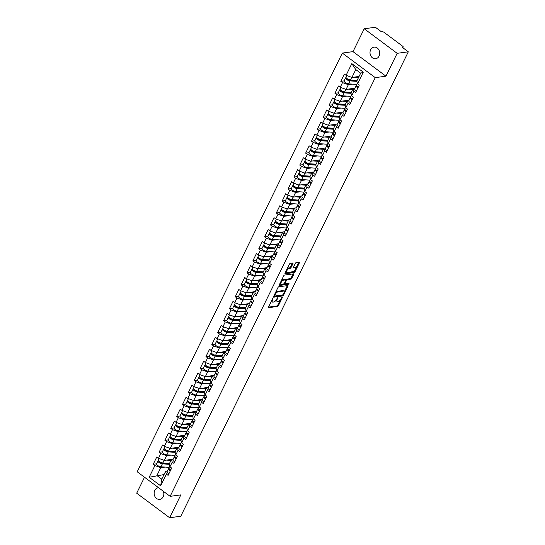 <?xml version="1.0" encoding="UTF-8"?>
<svg xmlns="http://www.w3.org/2000/svg" width="545" height="545" viewBox="0 0 545 545"><rect width="100%" height="100%" fill="white"/><g stroke="black" fill="none" stroke-linecap="round" stroke-linejoin="round"><path stroke-width="0.82" d="M272.963 298.415L268.44 306.992A0.899 0.388 126.7 0 0 268.399 307.639A0.899 0.388 126.7 0 0 268.569 307.673L277.562 306.447A0.899 0.388 126.7 0 0 278.434 305.629L282.351 297.625L282.262 297.148L281.649 297.72L281.145 298.755A2.868 1.254 126.7 0 1 278.366 301.385L277.616 301.487A2.868 1.254 126.7 0 1 277.078 301.378A2.868 1.254 126.7 0 1 277.194 299.294L277.609 297.781L276.499 299.389A2.868 1.254 126.7 0 1 273.719 302.019L272.97 302.121A2.868 1.254 126.7 0 1 272.432 302.012A2.868 1.254 126.7 0 1 272.548 299.927L272.963 298.415M379.075 56.081A5.845 4.837 82.2 0 1 375.648 58.731A5.845 4.837 82.2 0 1 370.873 56.019A5.845 4.837 82.2 0 1 370.641 49.793A5.845 4.837 82.2 0 1 374.068 47.143A5.845 4.837 82.2 0 1 378.843 49.854A5.845 4.837 82.2 0 1 379.075 56.081M163.343 491.277A5.845 4.837 82.2 0 1 163.207 496.727A5.845 4.837 82.2 0 1 159.78 499.377A5.845 4.837 82.2 0 1 155.005 496.659A5.845 4.837 82.2 0 1 154.773 490.439A5.845 4.837 82.2 0 1 158.2 487.789A5.845 4.837 82.2 0 1 158.615 487.755M292.931 263.698A0.899 0.388 126.7 0 0 292.965 263.051A0.899 0.388 126.7 0 0 292.801 263.017L290.274 263.358A0.899 0.388 126.7 0 0 289.409 264.182L285.055 273.065A0.899 0.388 126.7 0 0 285.021 273.719A0.899 0.388 126.7 0 0 285.185 273.753L294.184 272.527A0.899 0.388 126.7 0 0 295.049 271.703L299.403 262.819A0.899 0.388 126.7 0 0 299.437 262.172A0.899 0.388 126.7 0 0 299.273 262.138L296.221 262.547A0.899 0.388 126.7 0 0 295.356 263.371L293.489 267.173A0.899 0.388 126.7 0 0 293.455 267.827A0.899 0.388 126.7 0 0 293.626 267.861L295.138 267.656A2.398 1.049 126.7 0 1 295.581 267.745A2.398 1.049 126.7 0 1 295.261 269.891A2.398 1.049 126.7 0 1 293.162 271.683L287.242 272.486A2.398 1.049 126.7 0 1 286.793 272.398A2.398 1.049 126.7 0 1 287.113 270.245A2.398 1.049 126.7 0 1 289.211 268.46L290.199 268.324A0.899 0.388 126.7 0 0 291.071 267.506L292.931 263.698L292.27 263.208A0.899 0.388 126.7 0 0 292.331 263.078M385.955 76.184L397.155 53.328L408.307 51.809L180.783 516.231L169.638 517.75L180.838 494.887L170.142 496.345L375.267 77.642L385.955 76.184L353.017 51.632L342.321 53.083L375.267 77.642M278.802 286.779A0.899 0.388 126.7 0 0 277.936 287.597L273.583 296.487A0.899 0.388 126.7 0 0 273.549 297.134A0.899 0.388 126.7 0 0 273.713 297.168L282.712 295.942A0.899 0.388 126.7 0 0 283.577 295.124L287.93 286.241A0.899 0.388 126.7 0 0 287.964 285.587A0.899 0.388 126.7 0 0 287.801 285.553L278.802 286.779M279.319 284.776L283.673 275.893A0.899 0.388 126.7 0 1 284.538 275.068L293.537 273.842A0.899 0.388 126.7 0 1 293.701 273.876A0.899 0.388 126.7 0 1 293.666 274.53L291.807 278.332A0.899 0.388 126.7 0 1 290.935 279.156L287.29 279.646A0.899 0.388 126.7 0 0 286.418 280.471L285.185 282.991A0.899 0.388 126.7 0 0 285.144 283.645A0.899 0.388 126.7 0 0 285.314 283.679L289.109 283.162L288.598 284.218L279.449 285.457A0.899 0.388 126.7 0 1 279.285 285.423A0.899 0.388 126.7 0 1 279.319 284.776M342.321 53.083L137.204 471.786L170.142 496.345M346.109 77.635L346.082 77.642A3.018 1.07 26.1 0 0 345.55 77.935L344.106 80.892L340.809 81.334L342.519 82.608L348.357 84.72L352.717 84.121M340.809 81.334L344.379 74.045L346.089 75.319L351.818 63.622L363.283 72.165L357.554 83.869L359.264 85.143L355.694 92.432L353.984 91.151L351.689 95.831L353.405 97.112L349.836 104.402L348.119 103.121L345.83 107.801L347.54 109.082L343.97 116.364L342.26 115.09L339.964 119.771L341.681 121.045L338.111 128.334L336.394 127.06L334.105 131.733L335.815 133.014L332.246 140.303L330.536 139.023L328.24 143.703L329.95 144.984L326.38 152.266L324.67 150.992L322.374 155.672L324.091 156.946L320.521 164.236L318.805 162.962L316.516 167.635L318.226 168.916L314.656 176.205L312.946 174.925L310.65 179.605L312.367 180.886L308.797 188.168L307.08 186.894L304.791 191.574L306.501 192.848L302.931 200.138L301.222 198.864L298.926 203.537L300.642 204.818L297.066 212.107L295.356 210.826L293.067 215.507L294.777 216.787L291.207 224.07L289.49 222.796L287.201 227.476L288.911 228.75L285.342 236.04L283.632 234.766L281.336 239.439L283.053 240.72L279.483 248.009L277.766 246.728L275.477 251.409L277.187 252.689L273.617 259.972L271.907 258.698L269.611 263.378L271.328 264.652L267.759 271.941L266.042 270.667L263.753 275.341L265.463 276.622L261.893 283.911L260.183 282.63L257.887 287.31L259.597 288.591L256.027 295.874L254.317 294.6L252.022 299.28L253.738 300.554L250.169 307.843L248.452 306.569L246.163 311.243L247.873 312.523L244.303 319.813L242.593 318.532L240.297 323.212L242.014 324.493L238.444 331.776L236.728 330.502L234.439 335.182L236.148 336.456L232.579 343.745L230.869 342.471L228.573 347.145L230.29 348.425L226.713 355.715L225.003 354.434L222.714 359.114L224.424 360.395L220.854 367.677L219.138 366.404L216.849 371.084L218.559 372.358L214.989 379.647L213.279 378.373L210.983 383.046L212.7 384.327L209.13 391.617L207.413 390.336L205.124 395.016L206.834 396.297L203.265 403.579L201.555 402.305L199.259 406.986L200.976 408.26L197.406 415.549L195.689 414.275L193.4 418.955L195.11 420.229L191.54 427.518L189.83 426.238L187.534 430.918L189.244 432.199L185.675 439.481L183.965 438.207L181.669 442.887L183.386 444.161L179.816 451.451L178.099 450.177L175.81 454.857L177.52 456.131L173.95 463.42L172.24 462.14L169.945 466.82L171.661 468.101L168.092 475.383L166.375 474.109L160.646 485.806L149.18 477.263L154.909 465.559L160.755 467.671L165.115 467.079M158.5 460.593L158.472 460.593A3.018 1.07 26.1 0 0 157.941 460.893L156.497 463.843L153.2 464.286L154.909 465.559M153.2 464.286L156.769 456.996L158.479 458.277L160.775 453.597L166.613 455.702L170.973 455.109M162.362 451.866L159.065 452.316L160.775 453.597M159.065 452.316L162.635 445.033L164.345 446.307L166.641 441.627L172.479 443.739L176.839 443.146M170.224 436.661L170.204 436.661A3.018 1.07 26.1 0 0 169.665 436.954L168.221 439.91L164.924 440.353L166.641 441.627M164.924 440.353L168.494 433.064L170.21 434.338L172.499 429.658L178.338 431.769L182.698 431.177M176.09 424.691L176.062 424.691A3.018 1.07 26.1 0 0 175.531 424.991L174.087 427.941L170.789 428.384L172.499 429.658M170.789 428.384L174.359 421.094L176.069 422.375L178.365 417.695L184.203 419.8L188.563 419.207M181.948 412.722L181.928 412.729A3.018 1.07 26.1 0 0 181.396 413.021L179.945 415.978L176.648 416.414L178.365 417.695M176.648 416.414L180.218 409.131L181.935 410.405L184.224 405.725L190.069 407.837L194.429 407.244M187.814 400.759L187.787 400.759A3.018 1.07 26.1 0 0 187.255 401.052L185.811 404.008L182.514 404.451L184.224 405.725M182.514 404.451L186.083 397.162L187.793 398.436L190.089 393.756L195.928 395.868L200.287 395.275M193.679 388.789L193.652 388.789A3.018 1.07 26.1 0 0 193.121 389.089L191.67 392.039L188.372 392.482L190.089 393.756M188.372 392.482L191.949 385.192L193.659 386.473L195.955 381.793L201.793 383.898L206.153 383.305M199.538 376.82L199.518 376.827A3.018 1.07 26.1 0 0 198.98 377.12L197.535 380.076L194.238 380.512L195.955 381.793M194.238 380.512L197.808 373.23L199.525 374.504L201.814 369.823L207.652 371.935L212.012 371.343M205.404 364.857L205.376 364.857A3.018 1.07 26.1 0 0 204.845 365.15L203.401 368.107L200.104 368.549L201.814 369.823M200.104 368.549L203.673 361.26L205.383 362.534L207.679 357.854L213.517 359.966L217.877 359.373M209.266 356.13L205.962 356.58L207.679 357.854M205.962 356.58L209.532 349.291L211.249 350.571L213.538 345.891L219.376 347.996L223.736 347.403M217.128 340.918L217.101 340.925A3.018 1.07 26.1 0 0 216.569 341.218L215.125 344.174L211.828 344.61L213.538 345.891M211.828 344.61L215.398 337.328L217.108 338.602L219.403 333.922L225.242 336.033L229.602 335.441M222.987 328.955L222.966 328.955A3.018 1.07 26.1 0 0 222.435 329.248L220.984 332.205L217.687 332.648L219.403 333.922M217.687 332.648L221.256 325.358L222.973 326.632L225.262 321.952L231.107 324.064L235.467 323.471M228.852 316.986L228.825 316.986A3.018 1.07 26.1 0 0 228.294 317.285L226.849 320.235L223.552 320.678L225.262 321.952M223.552 320.678L227.122 313.389L228.832 314.669L231.128 309.989L236.966 312.094L241.326 311.502M234.718 305.016L234.691 305.023A3.018 1.07 26.1 0 0 234.159 305.316L232.708 308.266L229.418 308.708L231.128 309.989M229.418 308.708L232.988 301.426L234.697 302.7L236.993 298.02L242.832 300.132L247.192 299.539M240.577 293.053L240.556 293.053A3.018 1.07 26.1 0 0 240.018 293.346L238.574 296.303L235.277 296.746L236.993 298.02M235.277 296.746L238.846 289.456L240.563 290.73L242.852 286.05L248.69 288.162L253.05 287.569M246.442 281.084L246.415 281.084A3.018 1.07 26.1 0 0 245.884 281.384L244.439 284.333L241.142 284.776L242.852 286.05M241.142 284.776L244.712 277.487L246.422 278.767L248.718 274.087L254.556 276.192L258.916 275.6M252.301 269.114L252.281 269.121A3.018 1.07 26.1 0 0 251.749 269.414L250.298 272.364L247.001 272.807L248.718 274.087M247.001 272.807L250.571 265.524L252.287 266.798L254.576 262.118L260.421 264.23L264.781 263.637M258.166 257.151L258.139 257.151A3.018 1.07 26.1 0 0 257.608 257.444L256.164 260.401L252.866 260.844L254.576 262.118M252.866 260.844L256.436 253.554L258.146 254.828L260.442 250.148L266.28 252.26L270.64 251.667M262.029 248.425L258.725 248.874L260.442 250.148M258.725 248.874L262.302 241.585L264.012 242.866L266.307 238.185L272.146 240.291L276.506 239.698M269.891 233.212L269.87 233.219A3.018 1.07 26.1 0 0 269.332 233.512L267.888 236.462L264.591 236.905L266.307 238.185M264.591 236.905L268.16 229.622L269.877 230.896L272.166 226.216L278.005 228.328L282.365 227.735M275.756 221.25L275.729 221.25A3.018 1.07 26.1 0 0 275.198 221.542L273.753 224.499L270.456 224.942L272.166 226.216M270.456 224.942L274.026 217.653L275.736 218.927L278.032 214.246L283.87 216.358L288.23 215.766M281.615 209.28L281.595 209.28A3.018 1.07 26.1 0 0 281.057 209.58L279.612 212.53L276.315 212.972L278.032 214.246M276.315 212.972L279.885 205.683L281.602 206.964L283.891 202.284L289.736 204.389L294.089 203.796M287.481 197.31L287.453 197.317A3.018 1.07 26.1 0 0 286.922 197.61L285.478 200.56L282.181 201.003L283.891 202.284M282.181 201.003L285.75 193.72L287.46 194.994L289.756 190.314L295.594 192.426L299.954 191.833M293.339 185.348L293.319 185.348A3.018 1.07 26.1 0 0 292.788 185.641L291.337 188.597L288.039 189.04L289.756 190.314M288.039 189.04L291.609 181.751L293.326 183.025L295.615 178.344L301.46 180.456L305.82 179.864M299.205 173.378L299.178 173.378A3.018 1.07 26.1 0 0 298.646 173.678L297.202 176.628L293.905 177.071L295.615 178.344M293.905 177.071L297.475 169.781L299.191 171.062L301.48 166.382L307.319 168.487L311.679 167.894M305.071 161.409L305.043 161.415A3.018 1.07 26.1 0 0 304.512 161.708L303.061 164.658L299.77 165.101L301.48 166.382M299.77 165.101L303.34 157.812L305.05 159.092L307.346 154.412L313.184 156.524L317.544 155.931M308.933 152.689L305.629 153.138L307.346 154.412M305.629 153.138L309.199 145.849L310.916 147.123L313.205 142.443L319.043 144.554L323.403 143.962M316.795 137.476L316.768 137.476A3.018 1.07 26.1 0 0 316.236 137.776L314.792 140.726L311.495 141.169L313.205 142.443M311.495 141.169L315.065 133.879L316.774 135.16L319.07 130.48L324.909 132.585L329.269 131.992M322.654 125.507L322.633 125.514A3.018 1.07 26.1 0 0 322.102 125.806L320.651 128.756L317.353 129.199L319.07 130.48M317.353 129.199L320.923 121.91L322.64 123.19L324.929 118.51L330.774 120.622L335.134 120.029M328.519 113.537L328.492 113.544A3.018 1.07 26.1 0 0 327.961 113.837L326.516 116.794L323.219 117.236L324.929 118.51M323.219 117.236L326.789 109.947L328.499 111.221L330.795 106.541L336.633 108.653L340.993 108.06M334.385 101.574L334.358 101.574A3.018 1.07 26.1 0 0 333.826 101.874L332.375 104.824L329.078 105.267L330.795 106.541M329.078 105.267L332.654 97.977L334.364 99.258L336.66 94.578L342.498 96.683L346.858 96.09M340.243 89.605L340.223 89.612A3.018 1.07 26.1 0 0 339.685 89.905L338.241 92.854L334.943 93.297L336.66 94.578M334.943 93.297L338.513 86.008L340.23 87.289L342.519 82.608M354.952 88.12L353.235 88.351L353.984 91.151M351.689 95.831L350.939 93.032L353.235 88.351M348.357 84.72L346.068 89.4L353.201 88.426M340.23 87.289L346.068 89.4M349.093 100.082L347.369 100.321L348.119 103.121M345.83 107.801L345.08 105.001L347.369 100.321M342.498 96.683L340.203 101.363L347.335 100.396M334.364 99.258L340.203 101.363M343.227 112.052L341.511 112.284L342.26 115.09M339.964 119.771L339.215 116.964L341.511 112.284M336.633 108.653L334.344 113.333L341.477 112.359M328.499 111.221L334.344 113.333M337.362 124.022L335.645 124.253L336.394 127.06M334.105 131.733L333.356 128.933L335.645 124.253M330.774 120.622L328.478 125.302L335.611 124.328M322.64 123.19L328.478 125.302M331.503 135.984L329.786 136.223L330.536 139.023M328.24 143.703L327.491 140.903L329.786 136.223M324.909 132.585L322.613 137.265L329.745 136.298M316.774 135.16L322.613 137.265M325.637 147.954L323.921 148.186L324.67 150.992M322.374 155.672L321.632 152.866L323.921 148.186M319.043 144.554L316.754 149.235L323.887 148.26M310.916 147.123L316.754 149.235M319.779 159.923L318.062 160.155L318.805 162.962M316.516 167.635L315.766 164.835L318.062 160.155M313.184 156.524L310.888 161.204L318.021 160.23M305.05 159.092L310.888 161.204M313.913 171.886L312.196 172.125L312.946 174.925M310.65 179.605L309.901 176.805L312.196 172.125M307.319 168.487L305.03 173.167L312.162 172.2M299.191 171.062L305.03 173.167M308.054 183.856L306.331 184.094L307.08 186.894M304.791 191.574L304.042 188.768L306.331 184.094M301.46 180.456L299.164 185.137L306.297 184.162M293.326 183.025L299.164 185.137M302.189 195.825L300.472 196.057L301.222 198.864M298.926 203.537L298.176 200.737L300.472 196.057M295.594 192.426L293.305 197.106L300.431 196.132M287.46 194.994L293.305 197.106M296.323 207.795L294.607 208.027L295.356 210.826M293.067 215.507L292.318 212.707L294.607 208.027M289.736 204.389L287.44 209.069L294.572 208.101M281.602 206.964L287.44 209.069M290.465 219.758L288.748 219.996L289.49 222.796M287.201 227.476L286.452 224.669L288.748 219.996M283.87 216.358L281.574 221.038L288.707 220.064M275.736 218.927L281.574 221.038M284.599 231.727L282.882 231.959L283.632 234.766M281.336 239.439L280.586 236.639L282.882 231.959M278.005 228.328L275.716 233.008L282.848 232.034M269.877 230.896L275.716 233.008M278.74 243.697L277.017 243.928L277.766 246.728M275.477 251.409L274.728 248.609L277.017 243.928M272.146 240.291L269.85 244.971L276.983 244.003M264.012 242.866L269.85 244.971M272.875 255.659L271.158 255.898L271.907 258.698M269.611 263.378L268.862 260.571L271.158 255.898M266.28 252.26L263.991 256.94L271.124 255.966M258.146 254.828L263.991 256.94M267.009 267.629L265.292 267.861L266.042 270.667M263.753 275.341L263.003 272.541L265.292 267.861M260.421 264.23L258.126 268.91L265.258 267.936M252.287 266.798L258.126 268.91M261.15 279.599L259.434 279.83L260.183 282.63M257.887 287.31L257.138 284.51L259.434 279.83M254.556 276.192L252.26 280.873L259.393 279.905M246.422 278.767L252.26 280.873M255.285 291.561L253.568 291.8L254.317 294.6M252.022 299.28L251.279 296.473L253.568 291.8M248.69 288.162L246.401 292.842L253.534 291.868M240.563 290.73L246.401 292.842M249.426 303.531L247.703 303.763L248.452 306.569M246.163 311.243L245.414 308.443L247.703 303.763M242.832 300.132L240.536 304.812L247.668 303.838M234.697 302.7L240.536 304.812M243.56 315.5L241.844 315.732L242.593 318.532M240.297 323.212L239.548 320.412L241.844 315.732M236.966 312.094L234.677 316.774L241.81 315.807M228.832 314.669L234.677 316.774M237.702 327.463L235.978 327.702L236.728 330.502M234.439 335.182L233.689 332.375L235.978 327.702M231.107 324.064L228.811 328.744L235.944 327.77M222.973 326.632L228.811 328.744M231.836 339.433L230.119 339.664L230.869 342.471M228.573 347.145L227.824 344.345L230.119 339.664M225.242 336.033L222.953 340.714L230.079 339.739M217.108 338.602L222.953 340.714M225.971 351.402L224.254 351.634L225.003 354.434M222.714 359.114L221.965 356.314L224.254 351.634M219.376 347.996L217.087 352.676L224.22 351.709M211.249 350.571L217.087 352.676M220.112 363.365L218.395 363.604L219.138 366.404M216.849 371.084L216.099 368.277L218.395 363.604M213.517 359.966L211.222 364.646L218.354 363.672M205.383 362.534L211.222 364.646M214.246 375.335L212.53 375.566L213.279 378.373M210.983 383.046L210.234 380.246L212.53 375.566M207.652 371.935L205.363 376.615L212.496 375.641M199.525 374.504L205.363 376.615M208.388 387.304L206.664 387.536L207.413 390.336M205.124 395.016L204.375 392.216L206.664 387.536M201.793 383.898L199.497 388.578L206.63 387.611M193.659 386.473L199.497 388.578M202.522 399.267L200.805 399.505L201.555 402.305M199.259 406.986L198.509 404.179L200.805 399.505M195.928 395.868L193.639 400.548L200.764 399.574M187.793 398.436L193.639 400.548M196.656 411.237L194.94 411.468L195.689 414.275M193.4 418.955L192.651 416.148L194.94 411.468M190.069 407.837L187.773 412.517L194.906 411.543M181.935 410.405L187.773 412.517M190.798 423.206L189.081 423.438L189.83 426.238M187.534 430.918L186.785 428.118L189.081 423.438M184.203 419.8L181.907 424.48L189.04 423.513M176.069 422.375L181.907 424.48M184.932 435.169L183.215 435.407L183.965 438.207M181.669 442.887L180.926 440.081L183.215 435.407M178.338 431.769L176.049 436.45L183.181 435.475M170.21 434.338L176.049 436.45M179.073 447.138L177.35 447.37L178.099 450.177M175.81 454.857L175.061 452.05L177.35 447.37M172.479 443.739L170.183 448.419L177.316 447.445M164.345 446.307L170.183 448.419M173.208 459.108L171.491 459.34L172.24 462.14M169.945 466.82L169.195 464.02L171.491 459.34M166.613 455.702L164.324 460.382L171.457 459.415M158.479 458.277L164.324 460.382M167.349 471.071L165.626 471.309L166.375 474.109M160.755 467.671L156.899 475.533L161.776 479.171L165.626 471.309M164.031 474.566L149.18 477.263M161.776 479.171L160.646 485.806M144.514 477.236L136.693 493.191L169.638 517.75M397.155 53.328L364.217 28.769L375.362 27.25L381.52 31.842L382.338 31.733A1.369 0.484 26.1 0 1 384.089 32.366L402.735 46.264A1.369 0.484 26.1 0 1 403.205 46.972A1.369 0.484 26.1 0 1 402.959 47.102L402.149 47.217L408.307 51.809M364.217 28.769L353.017 51.632M357.554 83.869L356.805 81.062L360.661 73.2L355.783 69.569L351.927 77.431L359.06 76.457M360.661 73.2L363.283 72.165M346.089 75.319L351.927 77.431M351.818 63.622L355.783 69.569M271.505 300.724A2.868 1.254 126.7 0 0 271.771 301.521L272.432 302.012M276.158 299.982A2.868 1.254 126.7 0 0 276.424 300.888L277.078 301.378M268.378 307.121L276.908 305.956A0.899 0.388 126.7 0 0 277.773 305.139L280.232 300.118M284.204 292.011L287.269 285.75A0.899 0.388 126.7 0 0 287.331 285.614M273.529 296.616L282.051 295.451A0.899 0.388 126.7 0 0 282.719 294.954M274.687 295.56L274.782 296.037L282.678 294.968L283.822 293.299A2.868 1.254 126.7 0 0 283.938 291.214A2.868 1.254 126.7 0 0 283.4 291.105L278.005 291.841A2.868 1.254 126.7 0 0 275.225 294.47L274.687 295.56L274.21 295.206M274.666 296.017L274.121 295.547M283.938 291.214L283.277 290.723A2.868 1.254 126.7 0 0 282.739 290.614L283.4 291.105M275.477 292.617A2.868 1.254 126.7 0 1 277.344 291.35L282.739 290.614M285.778 279.939A0.899 0.388 126.7 0 1 286.629 279.156L290.274 278.659A0.899 0.388 126.7 0 0 291.146 277.841L293.006 274.04A0.899 0.388 126.7 0 0 293.067 273.91M279.265 284.906L287.937 283.727L288.496 283.243M283.502 280.164A2.398 1.049 126.7 0 0 281.404 281.956A2.398 1.049 126.7 0 0 281.084 284.102A2.398 1.049 126.7 0 0 281.527 284.19L283.618 283.911A0.899 0.388 126.7 0 0 284.483 283.087L285.716 280.566A0.899 0.388 126.7 0 0 285.757 279.912A0.899 0.388 126.7 0 0 285.587 279.878L283.502 280.164L282.841 279.674A2.398 1.049 126.7 0 0 281.322 280.689M280.198 282.984A2.398 1.049 126.7 0 0 280.423 283.611L281.084 284.102M285.178 279.571A0.899 0.388 126.7 0 0 285.096 279.422A0.899 0.388 126.7 0 0 284.933 279.387L285.587 279.878M282.841 279.674L284.933 279.387M287.086 268.923A2.398 1.049 126.7 0 1 288.557 267.97L289.538 267.833A0.899 0.388 126.7 0 0 290.41 267.016L292.27 263.208M285.907 271.328A2.398 1.049 126.7 0 0 286.132 271.907L286.793 272.398M295.581 267.745L294.92 267.254A2.398 1.049 126.7 0 0 294.477 267.159L295.138 267.656M293.435 267.302L294.477 267.159M295.812 268.317L298.742 262.329A0.899 0.388 126.7 0 0 298.803 262.2M285.001 273.195L293.523 272.037A0.899 0.388 126.7 0 0 294.389 271.212L294.634 270.722M163.99 463.359L165.734 463.121M157.941 460.893A3.018 1.07 26.1 0 0 159.263 462.651A3.018 1.07 26.1 0 0 162.39 463.85L169.277 464.306M156.497 463.843A3.018 1.07 26.1 0 0 157.818 465.607A3.018 1.07 26.1 0 0 160.945 466.799L169.168 467.351M169.345 463.713L161.708 463.202A1.826 0.647 -153.9 0 1 159.808 462.48A1.826 0.647 -153.9 0 1 159.011 461.411A1.826 0.647 -153.9 0 1 159.133 461.295M159.113 458.502L158.391 459.973A3.018 1.07 26.1 0 0 159.719 461.731A3.018 1.07 26.1 0 0 162.839 462.93L169.515 463.373M166.334 460.109L170.96 460.416M171.246 459.837L169.284 459.707M170.776 469.906A3.018 1.07 -153.9 0 1 168.936 467.828L169.761 466.139M170.326 470.826A3.018 1.07 -153.9 0 1 168.487 468.748A3.018 1.07 -153.9 0 1 168.698 468.55L169.005 468.387M168.875 473.782A3.018 1.07 -153.9 0 1 167.036 471.704L168.487 468.748M169.529 469.449L169.672 469.156A1.826 0.647 26.1 0 0 169.549 469.272A1.826 0.647 26.1 0 0 170.51 470.444M169.849 451.389L171.6 451.151M164.365 448.624L164.338 448.63A3.018 1.07 26.1 0 0 163.807 448.923A3.018 1.07 26.1 0 0 165.128 450.688A3.018 1.07 26.1 0 0 168.255 451.88L175.136 452.336M163.807 448.923L162.356 451.88A3.018 1.07 26.1 0 0 163.684 453.638A3.018 1.07 26.1 0 0 166.804 454.837L175.034 455.382M175.211 451.744L167.567 451.24A1.826 0.647 -153.9 0 1 165.673 450.517A1.826 0.647 -153.9 0 1 164.869 449.448A1.826 0.647 -153.9 0 1 164.992 449.325M164.978 446.532L164.256 448.004A3.018 1.07 26.1 0 0 165.578 449.768A3.018 1.07 26.1 0 0 168.705 450.96L175.381 451.403M172.2 448.14L176.825 448.453M177.111 447.874L175.143 447.745M175.715 439.42L177.459 439.181M169.665 436.954A3.018 1.07 26.1 0 0 170.987 438.718A3.018 1.07 26.1 0 0 174.114 439.91L181.001 440.374M168.221 439.91A3.018 1.07 26.1 0 0 169.543 441.675A3.018 1.07 26.1 0 0 172.67 442.867L180.899 443.412M181.069 439.781L173.433 439.27A1.826 0.647 -153.9 0 1 171.539 438.548A1.826 0.647 -153.9 0 1 170.735 437.478A1.826 0.647 -153.9 0 1 170.858 437.363M170.837 434.569L170.122 436.034A3.018 1.07 26.1 0 0 171.443 437.798A3.018 1.07 26.1 0 0 174.57 438.991L181.24 439.433M178.065 436.177L182.691 436.484M182.97 435.905L181.008 435.775M181.574 427.457L183.324 427.219M175.531 424.991A3.018 1.07 26.1 0 0 176.853 426.749A3.018 1.07 26.1 0 0 179.979 427.948L186.86 428.404M174.087 427.941A3.018 1.07 26.1 0 0 175.408 429.705A3.018 1.07 26.1 0 0 178.535 430.897L186.758 431.449M186.935 427.811L179.291 427.3A1.826 0.647 -153.9 0 1 177.397 426.578A1.826 0.647 -153.9 0 1 176.6 425.509A1.826 0.647 -153.9 0 1 176.716 425.393M176.703 422.6L175.981 424.071A3.018 1.07 26.1 0 0 177.302 425.829A3.018 1.07 26.1 0 0 180.429 427.028L187.105 427.471M183.924 424.208L188.55 424.514M188.836 423.935L186.867 423.806M187.439 415.488L189.183 415.249M181.396 413.021A3.018 1.07 26.1 0 0 182.718 414.786A3.018 1.07 26.1 0 0 185.845 415.978L192.726 416.435M179.945 415.978A3.018 1.07 26.1 0 0 181.267 417.736A3.018 1.07 26.1 0 0 184.394 418.935L192.623 419.48M192.801 415.842L185.157 415.338A1.826 0.647 -153.9 0 1 183.263 414.609A1.826 0.647 -153.9 0 1 182.459 413.546A1.826 0.647 -153.9 0 1 182.582 413.423M182.561 410.63L181.846 412.102A3.018 1.07 26.1 0 0 183.168 413.866A3.018 1.07 26.1 0 0 186.295 415.058L192.964 415.501M189.789 412.238L194.415 412.551M194.694 411.972L192.732 411.843M193.305 403.518L195.049 403.28M187.255 401.052A3.018 1.07 26.1 0 0 188.577 402.816A3.018 1.07 26.1 0 0 191.704 404.008L198.591 404.472M185.811 404.008A3.018 1.07 26.1 0 0 187.133 405.773A3.018 1.07 26.1 0 0 190.259 406.965L198.482 407.51M198.659 403.879L191.016 403.368A1.826 0.647 -153.9 0 1 189.122 402.646A1.826 0.647 -153.9 0 1 188.325 401.576A1.826 0.647 -153.9 0 1 188.447 401.461M188.427 398.668L187.705 400.132A3.018 1.07 26.1 0 0 189.026 401.897A3.018 1.07 26.1 0 0 192.153 403.089L198.83 403.532M195.648 400.275L200.274 400.582M200.56 400.003L198.598 399.873M176.634 457.936A3.018 1.07 -153.9 0 1 174.795 455.858L175.626 454.169M176.185 458.856A3.018 1.07 -153.9 0 1 174.345 456.785A3.018 1.07 -153.9 0 1 174.557 456.581L174.87 456.424M174.741 461.813A3.018 1.07 -153.9 0 1 172.901 459.735L174.345 456.785M175.395 457.48L175.538 457.187A1.826 0.647 26.1 0 0 175.415 457.303A1.826 0.647 26.1 0 0 176.376 458.474M182.5 445.974A3.018 1.07 -153.9 0 1 180.661 443.896L181.492 442.199M182.05 446.893A3.018 1.07 -153.9 0 1 180.211 444.815A3.018 1.07 -153.9 0 1 180.422 444.611L180.729 444.454M180.599 449.843A3.018 1.07 -153.9 0 1 178.76 447.765L180.211 444.815M181.396 445.217A1.826 0.647 26.1 0 0 181.274 445.34A1.826 0.647 26.1 0 0 182.234 446.505M188.359 434.004A3.018 1.07 -153.9 0 1 186.526 431.926L187.351 430.237M187.909 434.924A3.018 1.07 -153.9 0 1 186.07 432.846A3.018 1.07 -153.9 0 1 186.281 432.648L186.594 432.485M186.465 437.88A3.018 1.07 -153.9 0 1 184.626 435.802L186.07 432.846M187.119 433.548L187.262 433.255A1.826 0.647 26.1 0 0 187.139 433.37A1.826 0.647 26.1 0 0 188.1 434.542M194.224 422.034A3.018 1.07 -153.9 0 1 192.385 419.957L193.216 418.267M193.775 422.954A3.018 1.07 -153.9 0 1 191.935 420.883A3.018 1.07 -153.9 0 1 192.147 420.679L192.46 420.522M192.324 425.911A3.018 1.07 -153.9 0 1 190.491 423.833L191.935 420.883M192.984 421.578L193.128 421.285A1.826 0.647 26.1 0 0 192.998 421.401A1.826 0.647 26.1 0 0 193.966 422.573M200.09 410.072A3.018 1.07 -153.9 0 1 198.251 407.994L199.075 406.298M199.634 410.991A3.018 1.07 -153.9 0 1 197.801 408.913A3.018 1.07 -153.9 0 1 198.012 408.709L198.319 408.552M198.189 413.941A3.018 1.07 -153.9 0 1 196.35 411.863L197.801 408.913M198.843 409.608L198.986 409.322A1.826 0.647 26.1 0 0 198.864 409.438A1.826 0.647 26.1 0 0 199.824 410.603M199.163 391.555L200.907 391.317M193.121 389.089A3.018 1.07 26.1 0 0 194.442 390.847A3.018 1.07 26.1 0 0 197.569 392.046L204.45 392.502M191.67 392.039A3.018 1.07 26.1 0 0 192.991 393.803A3.018 1.07 26.1 0 0 196.118 394.996L204.348 395.547M204.525 391.909L196.881 391.399A1.826 0.647 -153.9 0 1 194.987 390.676A1.826 0.647 -153.9 0 1 194.184 389.607A1.826 0.647 -153.9 0 1 194.306 389.491M194.286 386.698L193.57 388.169A3.018 1.07 26.1 0 0 194.892 389.927A3.018 1.07 26.1 0 0 198.019 391.126L204.688 391.569M201.514 388.306L206.139 388.612M206.419 388.033L204.457 387.904M205.949 398.102A3.018 1.07 -153.9 0 1 204.109 396.024L204.94 394.335M205.499 399.022A3.018 1.07 -153.9 0 1 203.66 396.944A3.018 1.07 -153.9 0 1 203.871 396.746L204.184 396.583M204.055 401.978A3.018 1.07 -153.9 0 1 202.215 399.901L203.66 396.944M204.709 397.646L204.852 397.353A1.826 0.647 26.1 0 0 204.729 397.469A1.826 0.647 26.1 0 0 205.69 398.64M205.029 379.586L206.773 379.347M198.98 377.12A3.018 1.07 26.1 0 0 200.301 378.884A3.018 1.07 26.1 0 0 203.428 380.076L210.316 380.533M197.535 380.076A3.018 1.07 26.1 0 0 198.857 381.834A3.018 1.07 26.1 0 0 201.984 383.033L210.207 383.578M210.384 379.94L202.747 379.436A1.826 0.647 -153.9 0 1 200.853 378.707A1.826 0.647 -153.9 0 1 200.049 377.644A1.826 0.647 -153.9 0 1 200.172 377.522M200.151 374.728L199.436 376.2A3.018 1.07 26.1 0 0 200.758 377.964A3.018 1.07 26.1 0 0 203.878 379.156L210.554 379.599M207.379 376.336L211.998 376.649M212.284 376.07L210.322 375.941M211.814 386.132A3.018 1.07 -153.9 0 1 209.975 384.055L210.806 382.365M211.365 387.052A3.018 1.07 -153.9 0 1 209.525 384.981A3.018 1.07 -153.9 0 1 209.736 384.777L210.043 384.62M209.914 390.009A3.018 1.07 -153.9 0 1 208.074 387.931L209.525 384.981M210.574 385.676L210.717 385.383A1.826 0.647 26.1 0 0 210.588 385.499A1.826 0.647 26.1 0 0 211.549 386.671M210.888 367.616L212.639 367.378M204.845 365.15A3.018 1.07 26.1 0 0 206.167 366.914A3.018 1.07 26.1 0 0 209.294 368.107L216.174 368.57M203.401 368.107A3.018 1.07 26.1 0 0 204.722 369.871A3.018 1.07 26.1 0 0 207.843 371.063L216.072 371.608M216.249 367.977L208.606 367.466A1.826 0.647 -153.9 0 1 206.712 366.744A1.826 0.647 -153.9 0 1 205.908 365.675A1.826 0.647 -153.9 0 1 206.03 365.559M206.017 362.766L205.295 364.23A3.018 1.07 26.1 0 0 206.616 365.995A3.018 1.07 26.1 0 0 209.743 367.187L216.419 367.63M213.238 364.373L217.864 364.68M218.15 364.101L216.181 363.971M217.673 374.17A3.018 1.07 -153.9 0 1 215.834 372.092L216.665 370.396M217.223 375.089A3.018 1.07 -153.9 0 1 215.384 373.012A3.018 1.07 -153.9 0 1 215.595 372.807L215.909 372.651M215.779 378.039A3.018 1.07 -153.9 0 1 213.94 375.961L215.384 373.012M216.433 373.706L216.576 373.414A1.826 0.647 26.1 0 0 216.454 373.536A1.826 0.647 26.1 0 0 217.414 374.701M216.753 355.653L218.497 355.415M211.262 352.887L211.242 352.887A3.018 1.07 26.1 0 0 210.704 353.187A3.018 1.07 26.1 0 0 212.032 354.945A3.018 1.07 26.1 0 0 215.152 356.144L222.04 356.6M210.704 353.187L209.26 356.137A3.018 1.07 26.1 0 0 210.581 357.901A3.018 1.07 26.1 0 0 213.708 359.094L221.938 359.645M222.115 356.008L214.471 355.497A1.826 0.647 -153.9 0 1 212.577 354.775A1.826 0.647 -153.9 0 1 211.773 353.705A1.826 0.647 -153.9 0 1 211.896 353.589M211.876 350.796L211.16 352.268A3.018 1.07 26.1 0 0 212.482 354.025A3.018 1.07 26.1 0 0 215.609 355.224L222.278 355.667M219.104 352.404L223.729 352.71M224.009 352.131L222.047 352.002M223.539 362.2A3.018 1.07 -153.9 0 1 221.699 360.122L222.53 358.433M223.089 363.12A3.018 1.07 -153.9 0 1 221.25 361.042A3.018 1.07 -153.9 0 1 221.461 360.844L221.767 360.681M221.638 366.077A3.018 1.07 -153.9 0 1 219.798 363.999L221.25 361.042M222.299 361.744L222.442 361.451A1.826 0.647 26.1 0 0 222.312 361.567A1.826 0.647 26.1 0 0 223.273 362.738M222.619 343.684L224.363 343.445M216.569 341.218A3.018 1.07 26.1 0 0 217.891 342.982A3.018 1.07 26.1 0 0 221.018 344.174L227.899 344.631M215.125 344.174A3.018 1.07 26.1 0 0 216.447 345.932A3.018 1.07 26.1 0 0 219.574 347.131L227.796 347.676M227.974 344.038L220.33 343.534A1.826 0.647 -153.9 0 1 218.436 342.805A1.826 0.647 -153.9 0 1 217.639 341.742A1.826 0.647 -153.9 0 1 217.755 341.62M217.741 338.827L217.019 340.298A3.018 1.07 26.1 0 0 218.341 342.062A3.018 1.07 26.1 0 0 221.468 343.255L228.144 343.697M224.962 340.434L229.588 340.748M229.874 340.169L227.912 340.032M229.404 350.231A3.018 1.07 -153.9 0 1 227.565 348.153L228.389 346.463M228.948 351.15A3.018 1.07 -153.9 0 1 227.108 349.079A3.018 1.07 -153.9 0 1 227.32 348.875L227.633 348.718M227.503 354.107A3.018 1.07 -153.9 0 1 225.664 352.029L227.108 349.079M228.157 349.774L228.3 349.481A1.826 0.647 26.1 0 0 228.178 349.597A1.826 0.647 26.1 0 0 229.138 350.769M228.478 331.714L230.222 331.476M222.435 329.248A3.018 1.07 26.1 0 0 223.757 331.013A3.018 1.07 26.1 0 0 226.884 332.205L233.764 332.668M220.984 332.205A3.018 1.07 26.1 0 0 222.305 333.969A3.018 1.07 26.1 0 0 225.432 335.161L233.662 335.706M233.839 332.075L226.195 331.564A1.826 0.647 -153.9 0 1 224.302 330.842A1.826 0.647 -153.9 0 1 223.498 329.773A1.826 0.647 -153.9 0 1 223.62 329.657M223.6 326.864L222.885 328.328A3.018 1.07 26.1 0 0 224.206 330.093A3.018 1.07 26.1 0 0 227.333 331.285L234.003 331.728M230.828 328.472L235.454 328.778M235.733 328.199L233.771 328.07M235.263 338.268A3.018 1.07 -153.9 0 1 233.423 336.19L234.255 334.494M234.813 339.188A3.018 1.07 -153.9 0 1 232.974 337.11A3.018 1.07 -153.9 0 1 233.185 336.905L233.498 336.749M233.369 342.137A3.018 1.07 -153.9 0 1 231.53 340.06L232.974 337.11M234.159 337.512A1.826 0.647 26.1 0 0 234.043 337.634A1.826 0.647 26.1 0 0 235.004 338.799M234.343 319.752L236.087 319.513M228.294 317.285A3.018 1.07 26.1 0 0 229.615 319.043A3.018 1.07 26.1 0 0 232.742 320.242L239.63 320.698M226.849 320.235A3.018 1.07 26.1 0 0 228.171 322A3.018 1.07 26.1 0 0 231.298 323.192L239.521 323.744M239.698 320.106L232.061 319.595A1.826 0.647 -153.9 0 1 230.16 318.873A1.826 0.647 -153.9 0 1 229.363 317.803A1.826 0.647 -153.9 0 1 229.486 317.687M229.465 314.894L228.743 316.359A3.018 1.07 26.1 0 0 230.072 318.123A3.018 1.07 26.1 0 0 233.192 319.322L239.868 319.765M236.687 316.502L241.312 316.809M241.599 316.229L239.637 316.1M241.128 326.298A3.018 1.07 -153.9 0 1 239.289 324.221L240.113 322.531M240.679 327.218A3.018 1.07 -153.9 0 1 238.839 325.14A3.018 1.07 -153.9 0 1 239.051 324.943L239.357 324.779M239.228 330.175A3.018 1.07 -153.9 0 1 237.388 328.097L238.839 325.14M239.882 325.842L240.032 325.549A1.826 0.647 26.1 0 0 239.902 325.665A1.826 0.647 26.1 0 0 240.863 326.837M240.202 307.782L241.953 307.543M234.159 305.316A3.018 1.07 26.1 0 0 235.481 307.08A3.018 1.07 26.1 0 0 238.608 308.272L245.488 308.729M232.708 308.266A3.018 1.07 26.1 0 0 234.037 310.03A3.018 1.07 26.1 0 0 237.157 311.229L245.386 311.774M245.563 308.136L237.92 307.632A1.826 0.647 -153.9 0 1 236.026 306.903A1.826 0.647 -153.9 0 1 235.222 305.84A1.826 0.647 -153.9 0 1 235.345 305.718M235.331 302.925L234.609 304.396A3.018 1.07 26.1 0 0 235.93 306.161A3.018 1.07 26.1 0 0 239.057 307.353L245.734 307.796M242.552 304.532L247.178 304.839M247.464 304.267L245.495 304.13M246.987 314.329A3.018 1.07 -153.9 0 1 245.148 312.251L245.979 310.561M246.538 315.248A3.018 1.07 -153.9 0 1 244.698 313.171A3.018 1.07 -153.9 0 1 244.909 312.973L245.223 312.816M245.093 318.205A3.018 1.07 -153.9 0 1 243.254 316.127L244.698 313.171M245.747 313.872L245.89 313.579A1.826 0.647 26.1 0 0 245.768 313.695A1.826 0.647 26.1 0 0 246.728 314.867M246.067 295.812L247.811 295.574M240.018 293.346A3.018 1.07 26.1 0 0 241.346 295.111A3.018 1.07 26.1 0 0 244.467 296.303L251.354 296.766M238.574 296.303A3.018 1.07 26.1 0 0 239.895 298.067A3.018 1.07 26.1 0 0 243.022 299.26L251.252 299.805M251.429 296.173L243.785 295.663A1.826 0.647 -153.9 0 1 241.891 294.94A1.826 0.647 -153.9 0 1 241.088 293.871A1.826 0.647 -153.9 0 1 241.21 293.755M241.19 290.962L240.474 292.427A3.018 1.07 26.1 0 0 241.796 294.191A3.018 1.07 26.1 0 0 244.923 295.383L251.592 295.826M248.418 292.57L253.043 292.876M253.323 292.297L251.361 292.168M252.853 302.366A3.018 1.07 -153.9 0 1 251.013 300.288L251.845 298.592M252.403 303.286A3.018 1.07 -153.9 0 1 250.564 301.208A3.018 1.07 -153.9 0 1 250.775 301.003L251.082 300.847M250.952 306.236A3.018 1.07 -153.9 0 1 249.113 304.158L250.564 301.208M251.613 301.903L251.756 301.61A1.826 0.647 26.1 0 0 251.627 301.732A1.826 0.647 26.1 0 0 252.587 302.897M251.926 283.85L253.677 283.611M245.884 281.384A3.018 1.07 26.1 0 0 247.205 283.141A3.018 1.07 26.1 0 0 250.332 284.34L257.213 284.797M244.439 284.333A3.018 1.07 26.1 0 0 245.761 286.098A3.018 1.07 26.1 0 0 248.888 287.29L257.111 287.842M257.288 284.204L249.644 283.693A1.826 0.647 -153.9 0 1 247.75 282.971A1.826 0.647 -153.9 0 1 246.953 281.901A1.826 0.647 -153.9 0 1 247.069 281.785M247.055 278.992L246.333 280.457A3.018 1.07 26.1 0 0 247.655 282.221A3.018 1.07 26.1 0 0 250.782 283.42L257.458 283.863M254.277 280.6L258.902 280.907M259.188 280.328L257.22 280.198M258.712 290.396A3.018 1.07 -153.9 0 1 256.879 288.319L257.703 286.629M258.262 291.316A3.018 1.07 -153.9 0 1 256.423 289.238A3.018 1.07 -153.9 0 1 256.634 289.041L256.947 288.877M256.818 294.273A3.018 1.07 -153.9 0 1 254.978 292.195L256.423 289.238M257.472 289.94L257.615 289.647A1.826 0.647 26.1 0 0 257.492 289.763A1.826 0.647 26.1 0 0 258.453 290.935M257.792 271.88L259.536 271.642M251.749 269.414A3.018 1.07 26.1 0 0 253.071 271.178A3.018 1.07 26.1 0 0 256.198 272.371L263.078 272.827M250.298 272.364A3.018 1.07 26.1 0 0 251.62 274.128A3.018 1.07 26.1 0 0 254.747 275.327L262.976 275.872M263.153 272.234L255.51 271.73A1.826 0.647 -153.9 0 1 253.616 271.001A1.826 0.647 -153.9 0 1 252.812 269.939A1.826 0.647 -153.9 0 1 252.934 269.816M252.914 267.023L252.199 268.494A3.018 1.07 26.1 0 0 253.52 270.259A3.018 1.07 26.1 0 0 256.647 271.451L263.317 271.894M260.142 268.63L264.768 268.937M265.047 268.365L263.085 268.229M264.577 278.427A3.018 1.07 -153.9 0 1 262.738 276.349L263.569 274.66M264.127 279.347A3.018 1.07 -153.9 0 1 262.288 277.269A3.018 1.07 -153.9 0 1 262.499 277.071L262.813 276.915M262.676 282.303A3.018 1.07 -153.9 0 1 260.844 280.225L262.288 277.269M263.337 277.97L263.48 277.678A1.826 0.647 26.1 0 0 263.358 277.793A1.826 0.647 26.1 0 0 264.318 278.965M263.657 259.911L265.401 259.672M257.608 257.444A3.018 1.07 26.1 0 0 258.93 259.209A3.018 1.07 26.1 0 0 262.056 260.401L268.944 260.864M256.164 260.401A3.018 1.07 26.1 0 0 257.485 262.165A3.018 1.07 26.1 0 0 260.612 263.358L268.835 263.903M269.012 260.272L261.368 259.761A1.826 0.647 -153.9 0 1 259.474 259.038A1.826 0.647 -153.9 0 1 258.677 257.969A1.826 0.647 -153.9 0 1 258.8 257.846M258.78 255.06L258.058 256.525A3.018 1.07 26.1 0 0 259.379 258.289A3.018 1.07 26.1 0 0 262.506 259.481L269.182 259.924M266.001 256.668L270.627 256.974M270.913 256.395L268.951 256.266M270.443 266.464A3.018 1.07 -153.9 0 1 268.603 264.386L269.428 262.69M269.986 267.384A3.018 1.07 -153.9 0 1 268.154 265.306A3.018 1.07 -153.9 0 1 268.365 265.102L268.671 264.945M268.542 270.334A3.018 1.07 -153.9 0 1 266.703 268.256L268.154 265.306M269.196 266.001L269.339 265.708A1.826 0.647 26.1 0 0 269.216 265.824A1.826 0.647 26.1 0 0 270.177 266.995M269.516 247.948L271.26 247.709M264.032 245.182L264.005 245.182A3.018 1.07 26.1 0 0 263.473 245.482A3.018 1.07 26.1 0 0 264.795 247.239A3.018 1.07 26.1 0 0 267.922 248.438L274.803 248.895M263.473 245.482L262.022 248.431A3.018 1.07 26.1 0 0 263.344 250.196A3.018 1.07 26.1 0 0 266.471 251.388L274.7 251.94M274.878 248.302L267.234 247.791A1.826 0.647 -153.9 0 1 265.34 247.069A1.826 0.647 -153.9 0 1 264.536 245.999A1.826 0.647 -153.9 0 1 264.659 245.884M264.638 243.09L263.923 244.555A3.018 1.07 26.1 0 0 265.245 246.32A3.018 1.07 26.1 0 0 268.372 247.519L275.041 247.961M271.866 244.698L276.492 245.005M276.771 244.426L274.809 244.296M276.301 254.495A3.018 1.07 -153.9 0 1 274.462 252.417L275.293 250.727M275.852 255.414A3.018 1.07 -153.9 0 1 274.012 253.336A3.018 1.07 -153.9 0 1 274.224 253.139L274.537 252.975M274.408 258.371A3.018 1.07 -153.9 0 1 272.568 256.293L274.012 253.336M275.062 254.038L275.205 253.745A1.826 0.647 26.1 0 0 275.082 253.861A1.826 0.647 26.1 0 0 276.043 255.033M275.382 235.978L277.126 235.74M269.332 233.512A3.018 1.07 26.1 0 0 270.654 235.277A3.018 1.07 26.1 0 0 273.781 236.469L280.668 236.925M267.888 236.462A3.018 1.07 26.1 0 0 269.21 238.226A3.018 1.07 26.1 0 0 272.337 239.425L280.559 239.97M280.736 236.332L273.099 235.828A1.826 0.647 -153.9 0 1 271.206 235.099A1.826 0.647 -153.9 0 1 270.402 234.037A1.826 0.647 -153.9 0 1 270.524 233.914M270.504 231.121L269.789 232.592A3.018 1.07 26.1 0 0 271.11 234.357A3.018 1.07 26.1 0 0 274.23 235.549L280.907 235.992M277.732 232.729L282.351 233.035M282.637 232.463L280.675 232.327M282.167 242.525A3.018 1.07 -153.9 0 1 280.328 240.447L281.159 238.758M281.717 243.445A3.018 1.07 -153.9 0 1 279.878 241.367A3.018 1.07 -153.9 0 1 280.089 241.169L280.396 241.013M280.266 246.401A3.018 1.07 -153.9 0 1 278.427 244.323L279.878 241.367M281.063 241.776A1.826 0.647 26.1 0 0 280.941 241.891A1.826 0.647 26.1 0 0 281.901 243.063M281.24 224.009L282.991 223.77M275.198 221.542A3.018 1.07 26.1 0 0 276.519 223.307A3.018 1.07 26.1 0 0 279.646 224.499L286.527 224.962M273.753 224.499A3.018 1.07 26.1 0 0 275.075 226.264A3.018 1.07 26.1 0 0 278.195 227.456L286.425 228.001M286.602 224.37L278.958 223.859A1.826 0.647 -153.9 0 1 277.064 223.137A1.826 0.647 -153.9 0 1 276.26 222.067A1.826 0.647 -153.9 0 1 276.383 221.944M276.37 219.158L275.647 220.623A3.018 1.07 26.1 0 0 276.969 222.387A3.018 1.07 26.1 0 0 280.096 223.579L286.772 224.022M283.591 220.766L288.216 221.072M288.503 220.493L286.534 220.364M288.026 230.562A3.018 1.07 -153.9 0 1 286.186 228.484L287.017 226.788M287.576 231.482A3.018 1.07 -153.9 0 1 285.737 229.404A3.018 1.07 -153.9 0 1 285.948 229.2L286.261 229.043M286.132 234.432A3.018 1.07 -153.9 0 1 284.292 232.354L285.737 229.404M286.786 230.099L286.929 229.806A1.826 0.647 26.1 0 0 286.806 229.922A1.826 0.647 26.1 0 0 287.767 231.094M287.106 212.046L288.85 211.807M281.057 209.58A3.018 1.07 26.1 0 0 282.385 211.337A3.018 1.07 26.1 0 0 285.505 212.536L292.392 212.993M279.612 212.53A3.018 1.07 26.1 0 0 280.934 214.294A3.018 1.07 26.1 0 0 284.061 215.486L292.29 216.031M292.467 212.4L284.824 211.889A1.826 0.647 -153.9 0 1 282.93 211.167A1.826 0.647 -153.9 0 1 282.126 210.097A1.826 0.647 -153.9 0 1 282.249 209.982M282.228 207.189L281.513 208.653A3.018 1.07 26.1 0 0 282.835 210.418A3.018 1.07 26.1 0 0 285.962 211.617L292.631 212.059M289.456 208.796L294.082 209.103M294.361 208.524L292.399 208.394M293.891 218.593A3.018 1.07 -153.9 0 1 292.052 216.515L292.883 214.825M293.442 219.512A3.018 1.07 -153.9 0 1 291.602 217.435A3.018 1.07 -153.9 0 1 291.813 217.237L292.12 217.073M291.991 222.469A3.018 1.07 -153.9 0 1 290.151 220.391L291.602 217.435M292.651 218.136L292.794 217.843A1.826 0.647 26.1 0 0 292.665 217.959A1.826 0.647 26.1 0 0 293.626 219.124M292.972 200.076L294.716 199.838M286.922 197.61A3.018 1.07 26.1 0 0 288.244 199.375A3.018 1.07 26.1 0 0 291.371 200.567L298.251 201.023M285.478 200.56A3.018 1.07 26.1 0 0 286.799 202.324A3.018 1.07 26.1 0 0 289.926 203.523L298.149 204.068M298.326 200.431L290.683 199.926A1.826 0.647 -153.9 0 1 288.789 199.197A1.826 0.647 -153.9 0 1 287.992 198.135A1.826 0.647 -153.9 0 1 288.107 198.012M288.094 195.219L287.372 196.691A3.018 1.07 26.1 0 0 288.693 198.455A3.018 1.07 26.1 0 0 291.82 199.647L298.497 200.09M295.315 196.827L299.941 197.133M300.227 196.561L298.265 196.425M299.757 206.623A3.018 1.07 -153.9 0 1 297.917 204.545L298.742 202.856M299.3 207.543A3.018 1.07 -153.9 0 1 297.461 205.465A3.018 1.07 -153.9 0 1 297.672 205.267L297.986 205.111M297.856 210.499A3.018 1.07 -153.9 0 1 296.017 208.422L297.461 205.465M298.51 206.167L298.653 205.874A1.826 0.647 26.1 0 0 298.531 205.99A1.826 0.647 26.1 0 0 299.491 207.161M298.83 188.107L300.574 187.868M292.788 185.641A3.018 1.07 26.1 0 0 294.109 187.405A3.018 1.07 26.1 0 0 297.236 188.597L304.117 189.06M291.337 188.597A3.018 1.07 26.1 0 0 292.658 190.362A3.018 1.07 26.1 0 0 295.785 191.554L304.015 192.099M304.192 188.468L296.548 187.957A1.826 0.647 -153.9 0 1 294.654 187.235A1.826 0.647 -153.9 0 1 293.85 186.165A1.826 0.647 -153.9 0 1 293.973 186.043M293.953 183.256L293.237 184.721A3.018 1.07 26.1 0 0 294.559 186.485A3.018 1.07 26.1 0 0 297.686 187.678L304.355 188.12M301.181 184.864L305.806 185.171M306.086 184.591L304.124 184.462M305.616 194.66A3.018 1.07 -153.9 0 1 303.776 192.583L304.607 190.886M305.166 195.58A3.018 1.07 -153.9 0 1 303.327 193.502A3.018 1.07 -153.9 0 1 303.538 193.298L303.851 193.141M303.722 198.53A3.018 1.07 -153.9 0 1 301.882 196.452L303.327 193.502M304.376 194.197L304.519 193.904A1.826 0.647 26.1 0 0 304.396 194.02A1.826 0.647 26.1 0 0 305.357 195.192M304.696 176.144L306.44 175.906M298.646 173.678A3.018 1.07 26.1 0 0 299.968 175.435A3.018 1.07 26.1 0 0 303.095 176.634L309.982 177.091M297.202 176.628A3.018 1.07 26.1 0 0 298.524 178.392A3.018 1.07 26.1 0 0 301.651 179.584L309.873 180.129M310.05 176.498L302.414 175.987A1.826 0.647 -153.9 0 1 300.513 175.265A1.826 0.647 -153.9 0 1 299.716 174.196A1.826 0.647 -153.9 0 1 299.839 174.08M299.818 171.287L299.096 172.751A3.018 1.07 26.1 0 0 300.424 174.516A3.018 1.07 26.1 0 0 303.545 175.715L310.221 176.158M307.039 172.894L311.665 173.201M311.951 172.622L309.989 172.493M311.481 182.691A3.018 1.07 -153.9 0 1 309.642 180.613L310.466 178.923M311.031 183.611A3.018 1.07 -153.9 0 1 309.192 181.533A3.018 1.07 -153.9 0 1 309.403 181.335L309.71 181.172M309.58 186.567A3.018 1.07 -153.9 0 1 307.741 184.489L309.192 181.533M310.241 182.234L310.384 181.941A1.826 0.647 26.1 0 0 310.255 182.057A1.826 0.647 26.1 0 0 311.215 183.222M310.555 164.174L312.305 163.936M304.512 161.708A3.018 1.07 26.1 0 0 305.834 163.473A3.018 1.07 26.1 0 0 308.961 164.665L315.841 165.121M303.061 164.658A3.018 1.07 26.1 0 0 304.389 166.423A3.018 1.07 26.1 0 0 307.509 167.615L315.739 168.167M315.916 164.529L308.272 164.025A1.826 0.647 -153.9 0 1 306.379 163.296A1.826 0.647 -153.9 0 1 305.575 162.233A1.826 0.647 -153.9 0 1 305.697 162.11M305.684 159.317L304.962 160.789A3.018 1.07 26.1 0 0 306.283 162.553A3.018 1.07 26.1 0 0 309.41 163.745L316.086 164.188M312.905 160.925L317.531 161.231M317.817 160.659L315.848 160.523M317.34 170.721A3.018 1.07 -153.9 0 1 315.5 168.643L316.332 166.954M316.89 171.641A3.018 1.07 -153.9 0 1 315.051 169.563A3.018 1.07 -153.9 0 1 315.262 169.366L315.575 169.209M315.446 174.598A3.018 1.07 -153.9 0 1 313.607 172.52L315.051 169.563M316.1 170.265L316.243 169.972A1.826 0.647 26.1 0 0 316.12 170.088A1.826 0.647 26.1 0 0 317.081 171.259M316.42 152.205L318.164 151.966M310.929 149.446L310.909 149.446A3.018 1.07 26.1 0 0 310.371 149.739A3.018 1.07 26.1 0 0 311.699 151.503A3.018 1.07 26.1 0 0 314.819 152.695L321.707 153.152M310.371 149.739L308.926 152.695A3.018 1.07 26.1 0 0 310.248 154.46A3.018 1.07 26.1 0 0 313.375 155.652L321.604 156.197M321.782 152.566L314.138 152.055A1.826 0.647 -153.9 0 1 312.244 151.333A1.826 0.647 -153.9 0 1 311.44 150.263A1.826 0.647 -153.9 0 1 311.563 150.141M311.542 147.354L310.827 148.819A3.018 1.07 26.1 0 0 312.149 150.583A3.018 1.07 26.1 0 0 315.276 151.776L321.945 152.219M318.771 148.962L323.396 149.269M323.675 148.69L321.714 148.56M323.205 158.758A3.018 1.07 -153.9 0 1 321.366 156.681L322.197 154.984M322.756 159.678A3.018 1.07 -153.9 0 1 320.916 157.6A3.018 1.07 -153.9 0 1 321.128 157.396L321.434 157.239M321.305 162.628A3.018 1.07 -153.9 0 1 319.465 160.55L320.916 157.6M321.966 158.295L322.109 158.002A1.826 0.647 26.1 0 0 321.979 158.118A1.826 0.647 26.1 0 0 322.94 159.29M322.279 140.242L324.03 140.004M316.236 137.776A3.018 1.07 26.1 0 0 317.558 139.534A3.018 1.07 26.1 0 0 320.685 140.733L327.565 141.189M314.792 140.726A3.018 1.07 26.1 0 0 316.114 142.49A3.018 1.07 26.1 0 0 319.241 143.682L327.463 144.227M327.64 140.596L319.997 140.085A1.826 0.647 -153.9 0 1 318.103 139.363A1.826 0.647 -153.9 0 1 317.306 138.294A1.826 0.647 -153.9 0 1 317.422 138.178M317.408 135.385L316.686 136.85A3.018 1.07 26.1 0 0 318.007 138.614A3.018 1.07 26.1 0 0 321.134 139.806L327.811 140.256M324.629 136.993L329.255 137.299M329.541 136.72L327.572 136.591M329.064 146.789A3.018 1.07 -153.9 0 1 327.232 144.711L328.056 143.022M328.615 147.709A3.018 1.07 -153.9 0 1 326.775 145.631A3.018 1.07 -153.9 0 1 326.986 145.426L327.3 145.27M327.17 150.665A3.018 1.07 -153.9 0 1 325.331 148.587L326.775 145.631M327.824 146.333L327.967 146.04A1.826 0.647 26.1 0 0 327.845 146.155A1.826 0.647 26.1 0 0 328.805 147.32M328.144 128.273L329.889 128.034M322.102 125.806A3.018 1.07 26.1 0 0 323.423 127.571A3.018 1.07 26.1 0 0 326.55 128.763L333.431 129.22M320.651 128.756A3.018 1.07 26.1 0 0 321.972 130.521A3.018 1.07 26.1 0 0 325.099 131.713L333.329 132.265M333.506 128.627L325.862 128.123A1.826 0.647 -153.9 0 1 323.968 127.394A1.826 0.647 -153.9 0 1 323.165 126.331A1.826 0.647 -153.9 0 1 323.287 126.208M323.267 123.415L322.551 124.887A3.018 1.07 26.1 0 0 323.873 126.644A3.018 1.07 26.1 0 0 327 127.843L333.669 128.286M330.495 125.023L335.121 125.33M335.4 124.757L333.438 124.621M334.93 134.819A3.018 1.07 -153.9 0 1 333.09 132.742L333.922 131.052M334.48 135.739A3.018 1.07 -153.9 0 1 332.641 133.661A3.018 1.07 -153.9 0 1 332.852 133.464L333.165 133.307M333.029 138.696A3.018 1.07 -153.9 0 1 331.197 136.618L332.641 133.661M333.826 134.07A1.826 0.647 26.1 0 0 333.71 134.186A1.826 0.647 26.1 0 0 334.671 135.358M334.01 116.303L335.754 116.065M327.961 113.837A3.018 1.07 26.1 0 0 329.282 115.601A3.018 1.07 26.1 0 0 332.409 116.794L339.297 117.25M326.516 116.794A3.018 1.07 26.1 0 0 327.838 118.551A3.018 1.07 26.1 0 0 330.965 119.75L339.188 120.295M339.365 116.664L331.721 116.153A1.826 0.647 -153.9 0 1 329.827 115.431A1.826 0.647 -153.9 0 1 329.03 114.361A1.826 0.647 -153.9 0 1 329.153 114.239M329.132 111.453L328.41 112.917A3.018 1.07 26.1 0 0 329.732 114.682A3.018 1.07 26.1 0 0 332.859 115.874L339.535 116.317M336.354 113.06L340.979 113.367M341.265 112.788L339.303 112.658M340.795 122.857A3.018 1.07 -153.9 0 1 338.956 120.779L339.78 119.083M340.339 123.776A3.018 1.07 -153.9 0 1 338.506 121.698A3.018 1.07 -153.9 0 1 338.718 121.494L339.024 121.337M338.895 126.726A3.018 1.07 -153.9 0 1 337.055 124.648L338.506 121.698M339.549 122.393L339.692 122.1A1.826 0.647 26.1 0 0 339.569 122.216A1.826 0.647 26.1 0 0 340.53 123.388M339.869 104.34L341.613 104.102M333.826 101.874A3.018 1.07 26.1 0 0 335.148 103.632A3.018 1.07 26.1 0 0 338.275 104.831L345.155 105.287M332.375 104.824A3.018 1.07 26.1 0 0 333.697 106.588A3.018 1.07 26.1 0 0 336.824 107.781L345.053 108.326M345.23 104.695L337.587 104.184A1.826 0.647 -153.9 0 1 335.693 103.461A1.826 0.647 -153.9 0 1 334.889 102.392A1.826 0.647 -153.9 0 1 335.012 102.276M334.991 99.483L334.276 100.948A3.018 1.07 26.1 0 0 335.597 102.712A3.018 1.07 26.1 0 0 338.724 103.904L345.394 104.354M342.219 101.091L346.845 101.397M347.124 100.818L345.162 100.689M346.654 110.887A3.018 1.07 -153.9 0 1 344.815 108.809L345.646 107.12M346.204 111.807A3.018 1.07 -153.9 0 1 344.365 109.729A3.018 1.07 -153.9 0 1 344.576 109.525L344.89 109.368M344.76 114.763A3.018 1.07 -153.9 0 1 342.921 112.686L344.365 109.729M345.414 110.431L345.557 110.138A1.826 0.647 26.1 0 0 345.435 110.254A1.826 0.647 26.1 0 0 346.395 111.418M345.734 92.371L347.478 92.132M339.685 89.905A3.018 1.07 26.1 0 0 341.007 91.669A3.018 1.07 26.1 0 0 344.133 92.861L351.021 93.318M338.241 92.854A3.018 1.07 26.1 0 0 339.562 94.619A3.018 1.07 26.1 0 0 342.689 95.811L350.912 96.363M351.089 92.725L343.452 92.221A1.826 0.647 -153.9 0 1 341.558 91.492A1.826 0.647 -153.9 0 1 340.754 90.429A1.826 0.647 -153.9 0 1 340.877 90.306M340.857 87.513L340.141 88.985A3.018 1.07 26.1 0 0 341.463 90.742A3.018 1.07 26.1 0 0 344.583 91.942L351.259 92.384M348.085 89.121L352.704 89.428M352.99 88.855L351.028 88.719M352.52 98.917A3.018 1.07 -153.9 0 1 350.68 96.84L351.511 95.15M352.07 99.837A3.018 1.07 -153.9 0 1 350.231 97.759A3.018 1.07 -153.9 0 1 350.442 97.562L350.748 97.398M350.619 102.794A3.018 1.07 -153.9 0 1 348.78 100.716L350.231 97.759M351.28 98.461L351.423 98.168A1.826 0.647 26.1 0 0 351.293 98.284A1.826 0.647 26.1 0 0 352.254 99.456M351.593 80.401L353.344 80.163M345.55 77.935A3.018 1.07 26.1 0 0 346.872 79.699A3.018 1.07 26.1 0 0 349.999 80.892L356.88 81.348M344.106 80.892A3.018 1.07 26.1 0 0 345.428 82.649A3.018 1.07 26.1 0 0 348.548 83.848L356.777 84.393M356.955 80.762L349.311 80.251A1.826 0.647 -153.9 0 1 347.417 79.529A1.826 0.647 -153.9 0 1 346.613 78.46A1.826 0.647 -153.9 0 1 346.736 78.337M346.722 75.551L346 77.015A3.018 1.07 26.1 0 0 347.322 78.78A3.018 1.07 26.1 0 0 350.449 79.972L357.125 80.415M353.943 77.158L358.569 77.465M358.855 76.886L356.886 76.756M358.378 86.955A3.018 1.07 -153.9 0 1 356.546 84.877L357.37 83.181M357.929 87.874A3.018 1.07 -153.9 0 1 356.089 85.797A3.018 1.07 -153.9 0 1 356.301 85.592L356.614 85.436M356.484 90.824A3.018 1.07 -153.9 0 1 354.645 88.746L356.089 85.797M357.139 86.492L357.282 86.199A1.826 0.647 26.1 0 0 357.159 86.314A1.826 0.647 26.1 0 0 358.119 87.486M402.701 47.633L402.959 47.102M272.071 299.573L272.548 299.927M277.303 297.958L277.705 298.258M276.717 298.939L277.194 299.294M281.949 297.325L282.351 297.625M277.773 305.139L278.434 305.629M276.908 305.956L277.562 306.447M272.65 298.592L273.059 298.892M287.269 285.75L287.93 286.241M283.046 294.729L283.577 295.124M282.051 295.451L282.712 295.942M277.344 291.35L278.005 291.841M274.748 294.109L275.225 294.47M293.006 274.04L293.666 274.53M291.146 277.841L291.807 278.332M290.274 278.659L290.935 279.156M286.629 279.156L287.29 279.646M285.825 280.028L286.418 280.471M284.708 282.637L285.185 282.991M287.937 283.727L288.598 284.218M290.41 267.016L291.071 267.506M289.538 267.833L290.199 268.324M288.557 267.97L289.211 268.46M298.742 262.329L299.403 262.819M294.389 271.212L295.049 271.703M293.523 272.037L294.184 272.527M159.256 461.397L159.065 461.779M162.39 463.85L160.945 466.799M164.12 460.314L162.839 462.93M165.115 449.427L164.931 449.809M168.255 451.88L166.804 454.837M169.986 448.344L168.705 450.96M170.98 437.458L170.789 437.846M174.114 439.91L172.67 442.867M175.851 436.375L174.57 438.991M176.839 425.495L176.655 425.877M179.979 427.948L178.535 430.897M181.71 424.412L180.429 427.028M182.704 413.526L182.514 413.907M185.845 415.978L184.394 418.935M187.575 412.442L186.295 415.058M188.57 401.556L188.379 401.944M191.704 404.008L190.259 406.965M193.434 400.473L192.153 403.089M194.429 389.593L194.245 389.975M197.569 392.046L196.118 394.996M199.3 388.51L198.019 391.126M200.294 377.624L200.104 378.005M203.428 380.076L201.984 383.033M205.165 376.541L203.878 379.156M206.153 365.654L205.969 366.042M209.294 368.107L207.843 371.063M211.024 364.571L209.743 367.187M212.019 353.691L211.828 354.073M215.152 356.144L213.708 359.094M216.89 352.608L215.609 355.224M217.877 341.722L217.693 342.103M221.018 344.174L219.574 347.131M222.748 340.639L221.468 343.255M223.743 329.752L223.559 330.141M226.884 332.205L225.432 335.161M228.614 328.669L227.333 331.285M229.609 317.79L229.418 318.171M232.742 320.242L231.298 323.192M234.473 316.706L233.192 319.322M235.467 305.82L235.283 306.201M238.608 308.272L237.157 311.229M240.338 304.737L239.057 307.353M241.333 293.85L241.142 294.239M244.467 296.303L243.022 299.26M246.204 292.767L244.923 295.383M247.192 281.888L247.008 282.269M250.332 284.34L248.888 287.29M252.062 280.804L250.782 283.42M253.057 269.918L252.866 270.3M256.198 272.371L254.747 275.327M257.928 268.835L256.647 271.451M258.923 257.949L258.732 258.33M262.056 260.401L260.612 263.358M263.787 256.865L262.506 259.481M264.781 245.986L264.597 246.367M267.922 248.438L266.471 251.388M269.652 244.903L268.372 247.519M270.647 234.016L270.456 234.398M273.781 236.469L272.337 239.425M275.518 232.933L274.23 235.549M276.506 222.047L276.322 222.428M279.646 224.499L278.195 227.456M281.377 220.963L280.096 223.579M282.371 210.084L282.181 210.465M285.505 212.536L284.061 215.486M287.242 209.001L285.962 211.617M288.23 198.114L288.046 198.496M291.371 200.567L289.926 203.523M293.101 197.031L291.82 199.647M294.096 186.145L293.912 186.526M297.236 188.597L295.785 191.554M298.967 185.062L297.686 187.678M299.961 174.182L299.77 174.564M303.095 176.634L301.651 179.584M304.825 173.099L303.545 175.715M305.82 162.212L305.636 162.594M308.961 164.665L307.509 167.615M310.691 161.129L309.41 163.745M311.685 150.243L311.495 150.624M314.819 152.695L313.375 155.652M316.556 149.16L315.276 151.776M317.544 138.28L317.36 138.662M320.685 140.733L319.241 143.682M322.415 137.197L321.134 139.806M323.41 126.311L323.219 126.692M326.55 128.763L325.099 131.713M328.281 125.227L327 127.843M329.275 114.341L329.085 114.723M332.409 116.794L330.965 119.75M334.139 113.258L332.859 115.874M335.134 102.378L334.95 102.76M338.275 104.831L336.824 107.781M340.005 101.295L338.724 103.904M341 90.409L340.809 90.79M344.133 92.861L342.689 95.811M345.871 89.326L344.583 91.942M346.858 78.439L346.675 78.821M349.999 80.892L348.548 83.848M351.729 77.356L350.449 79.972M402.83 47.728L403.205 46.972M284.49 283.155L285.144 283.645M285.096 279.422L285.757 279.912"/></g></svg>
